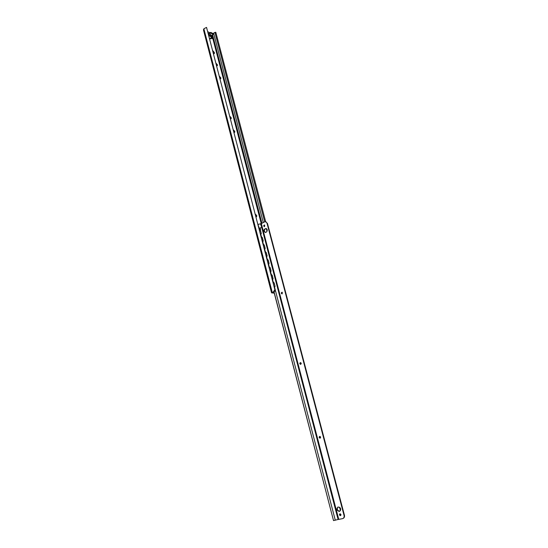 <?xml version="1.0" encoding="UTF-8"?>
<svg xmlns="http://www.w3.org/2000/svg" width="548" height="548" viewBox="0 0 548 548"><rect width="100%" height="100%" fill="white"/><g stroke="black" fill="none" stroke-linecap="round" stroke-linejoin="round"><path stroke-width="0.82" d="M216.789 65.664L216.063 63.986M215.816 63.02L217.44 64.815L217.33 65.719L216.426 65.376M230.585 118.758L229.852 116.93M229.626 116.066L231.256 117.793L231.126 118.8L230.263 118.512M256.032 216.748L255.3 214.631M255.128 213.967L256.759 215.549L256.567 216.789L255.806 216.583M234.119 132.349L233.386 130.486M233.167 129.643L234.791 131.349L234.654 132.397L233.811 132.116M220.193 78.748L219.467 77.035M219.221 76.09L220.844 77.871L220.728 78.802L219.837 78.467M273.514 291.611L274.849 289.714L274.904 291.248L271.575 292.858L274.267 293.159M210.288 38.682L210.911 37.956L210.959 38.894L209.35 38.209M211.432 38.216L211.049 36.757L210.124 36.278M213.795 53.677L212.761 51.307M209.617 32.647L207.637 31.62M274.171 292.783L272.507 292.618L274.075 291.646M210.898 35.88L211.747 36.319L212.371 38.696L210.911 37.956M212.514 50.341L214.432 52.587L214.302 53.67L213.295 53.341M264.725 221.81L214.912 32.421L212.919 33.558M261.033 223.803L264.444 221.913L265.712 221.824L215.802 32.27L214.912 32.421M274.849 289.714L206.541 27.4L203.877 28.763L203.479 30.003L271.568 292.844M208.589 35.264L210.316 34.531C211.151 34.449 210.966 34.867 209.754 35.784L208.672 35.593M209.035 35.867L210.466 36.147L213.145 34.401L211.151 33.257L209.891 33.407L208.404 34.572M209.521 33.634L209.679 32.606L210.946 32.462L211.151 33.257M208.199 33.777L209.37 33.044M213.145 34.401L212.754 33.401L210.946 32.462M211.049 36.757L211.747 36.319M259.649 231.338L260.129 233.181M261.581 238.75L262.06 240.599M263.519 246.196L264.006 248.059M265.472 253.683L265.958 255.553M267.431 261.211L267.917 263.088M269.397 268.773L269.89 270.657M271.376 276.37L271.87 278.268M273.37 284.015L273.863 285.919M259.183 229.544L260.464 230.311L259.759 229.537M260.629 235.099L261.3 233.496L260.314 230.29M261.3 233.496L260.464 230.311M261.143 233.482L260.608 235.03M261.095 236.894L262.382 237.674L261.663 236.894M262.561 242.524L263.232 240.928L262.382 237.674M263.232 240.928L262.547 242.456M263.033 244.333L264.328 245.12L263.588 244.326M264.54 249.991L265.177 248.388L264.328 245.12M265.177 248.388L264.492 249.922M264.979 251.813L266.28 252.607L265.527 251.799M266.458 257.492L267.136 255.889L266.28 252.607M267.136 255.889L266.444 257.43M266.938 259.327L268.239 260.129L267.465 259.314M268.424 265.033L269.102 263.43L268.239 260.129M269.102 263.43L268.41 264.972M268.904 266.876L270.212 267.691L269.267 266.855L268.746 264.842M270.431 272.616L271.082 271.013L270.212 267.691M271.082 271.013L270.383 272.555M270.883 274.473L272.198 275.288L271.383 274.452M272.418 280.234L273.068 278.631L272.198 275.288M273.068 278.631L272.37 280.172M272.87 282.104L274.192 282.932L273.356 282.083M274.411 287.892L275.062 286.282L274.192 282.932M275.062 286.282L274.034 282.926M274.911 286.282L274.363 287.837M272.918 278.624L272.048 275.281M270.931 271L270.061 267.677M268.952 263.424L268.088 260.115M266.986 255.882L266.129 252.594M265.026 248.374L264.177 245.107M263.081 240.908L262.232 237.654M260.882 223.769L257.944 224.392L259.238 228.358L258.93 228.578M274.007 291.673L333.52 520.6L338.212 519.449M259.026 228.948L260.17 227.858L260.478 230.372M260.499 223.694L261.793 227.653L260.177 227.872M273.89 291.707L333.52 520.6M343.048 518.449C344.274 517.908 344.733 516.833 344.432 515.23L267.445 223.406L265.787 221.837M344.432 515.23L344.048 515.401C344.356 517.024 343.884 518.1 342.637 518.627L338.219 519.477L260.862 223.7M344.048 515.401L267.04 223.324L267.445 223.406M266.123 221.906L267.04 223.324M339.335 511.414C336.588 510.483 336.164 508.989 338.075 506.941C340.877 507.77 341.329 509.25 339.438 511.387L339.335 511.414M266.061 232.311L265.068 232.386C263.335 230.475 263.677 229.174 266.088 228.489C267.616 229.646 267.609 230.92 266.061 232.311M282.22 293.858L281.891 293.892C281.069 293.173 281.151 292.618 282.138 292.228L282.22 293.858M320.101 438.153L320.011 438.167C318.95 437.681 318.854 437.085 319.737 436.386C320.758 436.804 320.881 437.393 320.101 438.153M340.445 515.641C339.328 515.264 339.15 514.661 339.918 513.819C341.068 514.14 341.26 514.75 340.5 515.634L340.445 515.641M300.715 364.304L300.496 364.338C299.544 363.721 299.551 363.146 300.503 362.605C301.373 363.064 301.448 363.632 300.715 364.304M264.561 226.571L264.143 226.605C263.451 225.824 263.595 225.297 264.574 225.023L264.561 226.571M338.082 506.934C336.636 509.14 337.178 510.578 339.719 511.25L339.808 511.229M266.15 228.509C264.04 229.468 263.794 230.776 265.41 232.441M282.268 292.269L282.165 293.879M319.861 436.379L320.279 438.078M340.048 513.791L340.746 515.49M300.633 362.625L300.763 364.29M264.711 225.084L264.41 226.619M340.438 510.565L339.561 507.236M267.02 231.345L266.287 228.564M261.184 223.379L211.953 35.223M263.273 222.44L213.651 33.401M272.198 292.228L203.877 28.763M209.891 33.407L209.679 32.606M210.466 36.147L209.754 35.784M212.754 33.401L212.966 34.195M210.411 38.744L211.021 38.367M261.889 223.063L212.638 35.038M271.726 292.611L203.541 29.482M261.793 227.653L338.109 519.497M266.732 228.886L267.219 230.735M340.082 507.715L340.664 509.928M260.41 228.769L259.129 229.338M260.663 229.742L260.286 229.913M260.944 234.9L261.458 236.866M262.882 242.326L263.396 244.305M264.828 249.792L265.342 251.785M266.78 257.3L267.301 259.3M270.719 272.418L271.246 274.445M272.705 280.042L273.24 282.076M274.699 287.7L335.287 520.223M261.273 223.337L338.76 519.429M267.082 229.42L267.246 230.037M340.493 508.4L340.685 509.147M339.801 511.236L339.438 511.387"/></g></svg>
